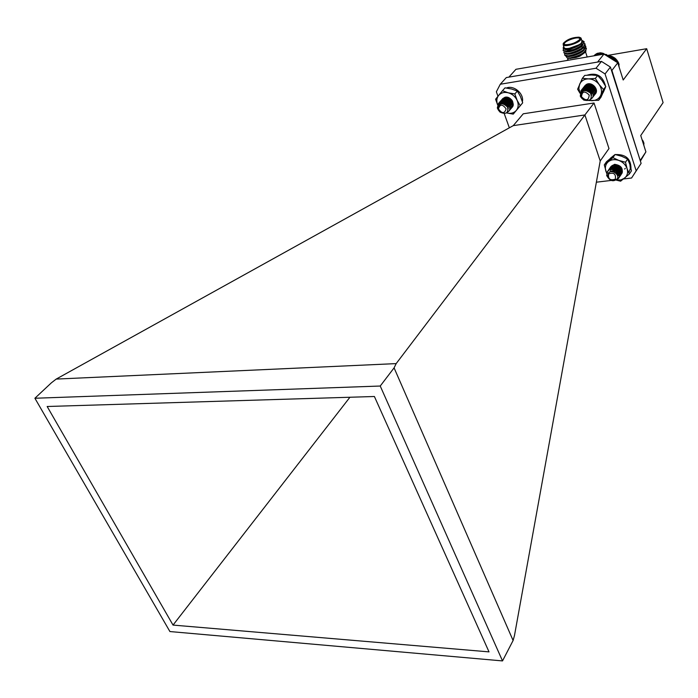 <?xml version="1.0" encoding="UTF-8"?>
<svg xmlns="http://www.w3.org/2000/svg" width="698" height="698" viewBox="0 0 698 698"><rect width="100%" height="100%" fill="white"/><g stroke="black" fill="none" stroke-linecap="round" stroke-linejoin="round"><path stroke-width="1.05" d="M619.946 172.083L614.903 170.74M614.249 169.911L613.533 166.726M619.78 170.958L616.892 170.19L614.816 167.817M621.56 173.872C623.497 168.471 621.176 165.286 614.589 164.327C620.976 165.313 623.166 168.253 621.168 173.148M614.519 165.347L616.421 165.051L619.641 166.307L621.517 169.387M619.937 172.205L617.145 172.354L614.502 170.6M613.97 169.832L613.359 167.773M619.824 171.115C616.77 171.054 614.929 169.474 614.31 166.377M614.589 164.327L611.003 166.49C613.708 164.152 616.587 164.091 619.641 166.307M616.369 180.014L620.871 179.927L624.631 178.13C627.371 175.695 628.191 172.537 627.083 168.654C625.687 164.798 622.948 162.058 618.856 160.435C614.702 159.065 611.169 159.51 608.237 161.779C605.541 164.257 604.756 167.415 605.899 171.254L606.71 173.139M616.229 180.11L620.627 181.183L629.334 174.055L627.083 168.654L625.495 162.233L618.856 160.435L612.905 157.652L615.095 154.502L606.492 161.744L604.294 164.894L606.658 173.34M612.905 157.652L604.294 164.894M629.334 174.055L631.454 170.853L629.884 164.466L627.642 159.057L621.7 156.282L615.095 154.502M625.495 162.233L627.642 159.057M630.966 168.488C630.957 158.839 625.774 154.206 615.427 154.572M614.676 154.808L610.436 158.228M629.02 172.162L630.329 168.541L629.884 164.466M621.246 170.504C618.201 170.312 615.906 168.881 614.371 166.22M580.291 96.193C582.385 99.692 584.863 100.878 587.733 99.753L584.348 99.683L581.172 96.603C581.434 90.077 584.549 88.908 590.525 93.113C592.48 99.238 590.194 101.542 583.676 100.015L580.291 96.193L581.068 90.566C585.482 84.484 596.554 92.913 592.07 98.13L590.569 99.369M580.98 93.314L582.106 89.257C586.521 83.175 597.567 91.595 593.091 96.813L592.515 97.423M581.992 91.656L583.144 87.948C587.559 81.875 598.587 90.278 594.103 95.495L593.536 96.097M583.066 90.88L584.182 86.648C588.589 80.584 599.599 88.969 595.124 94.178L594.548 94.788M584.933 85.723L583.929 88.192L584.994 85.645M593.693 90.557L590.272 88.576L588.309 85.104M594.713 89.274L593.728 88.934M590.569 86.465L589.609 84.746M581.137 90.487L581.198 90.4C585.613 84.318 596.677 92.747 592.192 97.964L592.131 98.052M582.176 89.17L582.237 89.091C586.652 83.018 597.697 91.429 593.213 96.647L593.152 96.725M583.214 87.869L583.275 87.782C587.681 81.718 598.71 90.112 594.234 95.329L594.173 95.408M584.243 86.561L584.305 86.482C588.711 80.418 599.722 88.803 595.246 94.012L595.124 94.178C599.713 89.728 591.599 80.907 586.241 84.563C593.536 83.655 596.467 86.447 595.036 92.93M589.225 95.068C584.671 90.609 582.097 91.168 581.486 96.752C586.015 101.21 588.597 100.652 589.225 95.068M583.493 90.696C588.58 88.663 591.267 90.234 591.564 95.399M583.729 90.609L584.278 89.667C588.964 87.18 591.782 88.489 592.733 93.593M584.488 90.435L585.317 88.358C589.985 85.871 592.794 87.171 593.754 92.267M585.57 90.374L586.337 87.058L585.413 90.374M592.794 93.183L590.648 93.288M587.166 90.661L587.559 85.531M592.724 92.084C589.191 91.595 587.498 89.571 587.655 85.985M587.69 85.863L587.873 85.331M593.745 90.784L593.047 90.749M592.035 90.496L588.711 86.831M588.571 85.924L588.615 84.99L591.991 85.104L595.289 88.48M594.766 89.484L594.077 89.457M593.073 89.213L590.456 87.163M589.958 86.229L589.723 85.531M594.103 87.931L591.45 85.854M583.554 90.67C588.379 88.873 591.032 90.408 591.529 95.277M583.659 90.635L584.147 89.824C588.545 87.32 591.38 88.506 592.663 93.392M584.374 90.452L585.186 88.524C589.566 86.011 592.393 87.189 593.684 92.066L593.797 91.996M592.785 93.296L590.787 93.497M586.913 90.583L587.681 85.453M592.759 92.232C589.077 91.822 587.35 89.754 587.559 86.037M587.603 85.863L587.803 85.374M593.78 90.932L593.16 90.932M592.201 90.757L588.545 86.831M588.44 85.906L588.658 84.484M594.792 89.632L594.19 89.641M593.23 89.466L590.168 87.067M589.74 86.168L589.461 84.772M594.26 88.184L591.162 85.758M593.937 86.29L593.117 85.653M618.576 65.368L619.126 64.652L618.489 62.663L615.226 58.344L611.413 56.189L607.112 55.796L606.824 54.889M618.856 66.231L618.899 64.949M619.091 66.991L619.03 65.996M608.281 55.613L607.818 56.198M609.005 55.91L608.473 56.573M609.328 55.7L608.586 56.643M610 56.041L609.223 57.018M610.375 55.892L609.406 57.131M610.994 56.276L610.026 57.506M611.413 56.189L610.261 57.655M611.971 56.608L610.855 58.021M612.434 56.59L611.16 58.213M612.914 57.035L611.71 58.562M613.411 57.088L612.067 58.798M613.83 57.55L612.582 59.129M614.345 57.672L612.992 59.4M614.694 58.143L613.463 59.714M615.226 58.344L613.908 60.028M615.496 58.815L614.327 60.316M616.046 59.086L614.825 60.656M616.238 59.557L615.182 60.909M616.788 59.906L615.706 61.284M616.901 60.36L616.011 61.503M617.442 60.778L616.561 61.904M617.486 61.215L616.805 62.087M618.009 61.694L617.381 62.515M617.983 62.105L617.564 62.654M618.489 62.663L617.948 63.361M618.384 63.038L618 63.535M618.856 63.649L618.28 64.399M618.69 63.989L618.306 64.486M497.334 107.946C498.782 111.584 500.972 113.198 503.912 112.797L500.693 112.09L498.154 108.661C499.463 102.763 502.621 102.274 507.629 107.204C508.493 113.102 505.937 114.725 499.951 112.073L497.334 107.946L498.468 103.452C502.918 97.982 513.082 106.777 508.676 111.331L507.149 112.413M498.381 105.86L499.602 102.17C504.052 96.699 514.199 105.477 509.802 110.031L509.165 110.616M499.506 104.456L500.736 100.887C505.186 95.425 515.316 104.194 510.91 108.74L510.282 109.324M500.693 103.845L501.862 99.613C506.312 94.151 516.424 102.911 512.027 107.457L511.398 108.033M502.054 103.644L502.211 99.552M511.957 103.627L511.285 103.452M510.43 103.103L507.385 100.407M506.923 99.596L506.39 98.113M511.555 101.847L508.476 99.125M498.538 103.374L498.608 103.295C503.057 97.825 513.222 106.611 508.825 111.165L508.746 111.244M499.672 102.091L499.742 102.013C504.2 96.542 514.339 105.319 509.933 109.874L509.863 109.952M500.806 100.809L500.876 100.73C505.326 95.26 515.447 104.028 511.049 108.583L510.98 108.661M501.932 99.535L502.002 99.456C506.451 93.994 516.555 102.746 512.166 107.291L512.027 107.448M506.111 108.871C502.49 103.95 499.934 103.967 498.442 108.914C502.045 113.818 504.602 113.809 506.111 108.871M508.188 108.871C508.144 103.932 505.64 102.257 500.658 103.854C505.858 102.074 508.38 103.766 508.196 108.94M501.051 103.749L501.714 102.632C506.591 100.669 509.191 102.213 509.505 107.291M501.949 103.644L502.839 101.358C507.708 99.386 510.299 100.931 510.622 105.991M503.223 103.766L503.965 100.076L503.04 103.732M509.723 106.305L509.2 106.366M508.449 106.323C504.549 104.77 503.433 102.266 505.082 98.802L505.465 98.435C504.392 102.135 505.797 104.499 509.68 105.511M510.84 105.023L510.325 105.084M509.566 105.04C506.163 103.889 504.863 101.655 505.675 98.339L504.052 101.193L505.178 104.552M511.957 103.749L511.442 103.81M510.692 103.775L506.652 100.207M506.469 99.456L506.469 98.095M511.809 102.501L510.378 102.03M508.467 100.338L507.76 98.933M512.096 101.035L511.529 100.791M509.54 99.029L509.156 98.392M500.963 103.766L501.574 102.798C506.19 100.765 508.825 102.222 509.47 107.152M501.818 103.653L502.7 101.515C507.306 99.482 509.933 100.931 510.587 105.86M509.715 106.436L509.252 106.515M508.502 106.506L506.792 105.948M510.831 105.154L510.378 105.232M509.619 105.232C506.033 104.115 504.689 101.829 505.596 98.366M511.939 103.88L511.503 103.95M510.735 103.95L506.451 100.172M506.303 99.413L506.355 98.113M511.852 102.685L510.639 102.379M508.083 100.111L507.559 98.898M509.165 98.811L508.894 98.287M607.626 171.411C606.222 174.683 607.086 177.423 610.235 179.613L607.984 176.987L608.359 173.2C611.544 169.003 619.588 174.264 617.468 178.566C613.49 182.248 609.886 181.218 606.667 175.495L607.626 171.411C611.771 166.011 622.346 173.383 618.576 178.339L616.456 179.936M607.871 171.141L608.298 170.391C612.076 164.362 623.427 171.743 619.527 176.917L617.503 178.487M608.839 169.736L609.258 168.986C613.036 162.966 624.37 170.329 620.478 175.512L619.929 176.158M609.808 168.331L610.226 167.59C614.004 161.57 625.312 168.925 621.421 174.099L617.634 176.001M610.916 171.691L610.322 168.75M620.888 170.408L620.33 170.356M614.711 166.648L619.423 170.155L614.423 165.391M621.456 168.995L615.811 165.06M620.496 167.11L617.939 165.339M607.391 171.699L607.443 171.621C611.23 165.583 622.599 172.973 618.698 178.156L618.637 178.243M608.359 170.303L608.42 170.216C612.198 164.187 623.55 171.568 619.65 176.742L619.588 176.83M609.319 168.907L609.38 168.811C613.158 162.791 624.492 170.155 620.592 175.329L620.539 175.416M610.288 167.503L610.349 167.415C614.118 161.395 625.434 168.75 621.543 173.924L621.482 174.011M625.286 168.34L624.666 169.064M615.339 179.159C616.072 173.959 613.83 172.179 608.621 173.837C607.906 179.02 610.139 180.799 615.339 179.159M609.502 171.996C614.729 169.466 617.46 170.879 617.686 176.228M611.561 169.562C616.788 168.672 619.117 170.478 618.533 174.989L617.59 175.844M617.268 175.006L619.362 173.758C622.075 170.172 614.022 165.042 611.308 169.37L611.431 169.195C614.144 164.868 622.188 169.998 619.475 173.584L617.189 174.849M620.749 171.176C619.405 166.412 616.578 165.339 612.268 167.974L612.39 167.799C616.962 165.182 619.772 166.36 620.801 171.315M620.426 172.179L618.245 173.436L615.304 172.755M614.886 172.476L613.123 170.347M612.853 169.605L613.341 166.403M619.946 171.865C616.255 172.275 614.17 170.539 613.69 166.639M619.676 170.678C616.997 170.434 615.322 168.968 614.65 166.281M620.627 169.291L619.379 169.117M616.622 167.267L615.95 166.15M621.037 167.878L620.356 167.747M617.538 165.854L617.058 165.112M609.38 172.179C614.397 169.605 617.163 170.94 617.678 176.184M611.78 169.544C616.892 169.012 619.1 170.888 618.411 175.172L617.617 175.931M620.304 172.354L616.002 173.322M614.074 172.074L612.923 170.347M612.687 169.579L612.87 167.232M614.685 165.347L615.174 165.147M619.946 171.987L615.27 170.905M614.432 169.98L613.586 166.7M619.737 170.844C616.919 170.678 615.174 169.169 614.51 166.316M620.688 169.457L619.615 169.378M618.498 169.003L617.058 168.043M616.29 167.145L615.758 166.141M621.141 168.07L620.583 168M619.492 167.651L617.957 166.621M617.207 165.731L616.831 165.077M643.224 143.404L643.765 142.593L641.959 139.399M643.504 144.277L643.992 143.544L643.582 142.872M643.748 145.053L643.783 143.858M643.957 145.708L643.879 144.852M643.006 140.726L642.579 141.354M642.945 141.075L642.631 141.528M643.434 141.65L642.919 142.418M643.303 141.956L642.945 142.505M510.796 104.229L506.687 101.55L505.998 98.435C505.727 100.966 506.765 102.833 509.13 104.046M512.21 107.222C514.278 101.219 511.835 97.921 504.881 97.319C510.718 95.486 516.276 105.04 510.779 107.091M504.104 104.028C502.9 100.756 503.86 98.758 506.984 98.025L510.159 98.95L512.533 102.458M509.706 105.668C506.146 105.014 504.584 102.876 505.012 99.264M505.029 99.221L505.413 98.462M510.823 104.395L509.941 104.299M502.726 98.627L501.897 99.98C504.122 97.292 506.879 96.952 510.159 98.95M504.881 97.319L502.7 98.654L501.897 99.98M506.547 112.91L506.713 112.954C510.727 113.896 513.929 113.05 516.319 110.406C518.483 107.562 518.754 104.194 517.122 100.311C515.237 96.49 512.271 93.986 508.231 92.79C504.174 91.866 500.972 92.747 498.616 95.434C496.627 98.095 496.295 101.227 497.613 104.84M497.901 105.511L498.241 106.192M520.211 105.73L517.122 100.311L514.827 93.96L508.231 92.79L502.455 90.723L505.02 87.843L511.582 89.004L517.358 91.063L520.429 96.481L522.706 102.798L513.239 114.132L522.706 102.798M502.455 90.723L495.597 99.221L497.604 104.857M506.713 112.954L513.239 114.132M514.827 93.96L517.358 91.063M592.785 92.459L592.27 92.494M591.346 92.389C588.266 91.307 586.966 89.213 587.437 86.107M587.524 85.871L587.733 85.418M593.806 91.159L593.3 91.194M592.384 91.089L589.566 89.396L588.388 87.52M586.276 90.443C585.535 87.852 586.32 86.028 588.632 84.982M592.803 92.598L592.349 92.651M591.442 92.59C588.632 91.831 587.201 89.99 587.14 87.076M593.824 91.298L593.379 91.351M592.471 91.298L589.644 89.78L588.178 86.857M591.991 85.104C588.213 83.777 585.535 84.807 583.929 88.192M586.241 84.563L584.959 85.688M589.243 100.364L591.808 100.678C595.996 100.608 598.963 98.846 600.699 95.39C602.156 91.787 601.615 88.14 599.067 84.449C596.275 80.907 592.742 79.04 588.466 78.865C584.243 78.979 581.286 80.776 579.61 84.257L578.851 88.498L580.003 92.947M603.508 89.501L599.067 84.449L595.342 78.455L588.466 78.865L582.35 78.35L584.706 75.419L591.529 75.009L597.663 75.506L602.086 80.558L605.785 86.526L600.917 97.31L598.631 100.311L603.508 89.501L605.785 86.526M582.35 78.35L577.621 89.204L579.959 93.183M588.876 100.521L598.631 100.311M595.342 78.455L597.663 75.506M519.574 106.593L521.24 104.517M522.366 101.646C524.277 93.82 513.754 84.798 506.451 88.018M512.175 103.976C509.2 103.374 507.123 101.646 505.954 98.784M603.273 92.398L605.402 87.494M605.463 85.915C602.74 75.873 596.65 72.295 587.201 75.175M594.33 91.045L590.691 89.571L588.161 86.535M640.398 161.107L645.903 151.876L640.738 135.534L663.1 102.615L646.68 48.703L607.024 55.517M646.68 48.703L623.201 80L617.774 62.82L611.893 70.411L640.232 160.592M611.893 70.411L611.361 70.009M598.526 61.904L509.017 77.103M617.774 62.82L603.953 54.095L515.944 69.294L509.313 76.658M640.467 160.104L645.903 151.876M597.942 61.599L603.953 54.095M604.102 54.174L603.072 53.284L600.594 52.812L599.844 52.865L600.106 54.2M599.844 53.004L600.725 54.313M600.42 53.127L602.217 53.545L601.44 54.505L598.823 54.27L598.203 55.09M596.075 54.749L595.141 55.072M594.993 54.802L596.397 53.825L596.834 55.325M596.397 53.825L597.104 53.484L597.706 55.177M597.104 53.484L597.645 53.249L598.291 54.845M598.832 54.27L598.518 53.17L599.844 52.882M597.645 53.249L598.518 53.17M580.98 43.59L573.372 47.857L565.511 49.261M582.795 44.559L582.158 45.457M581.853 45.771L578.232 48.337L573.058 50.518L568.076 51.591L565.232 51.181M581.574 44.323L582.612 44.585M583.572 46.783L582.882 47.769M582.594 48.083L578.965 50.649L573.826 52.812L568.87 53.877L566.008 53.467M580.186 46.853L580.745 46.496M584.313 47.56L583.615 50.09M583.327 50.387L579.698 52.952L574.594 55.098L569.673 56.163L566.776 55.753M570.755 51.469L572.718 50.622M580.989 48.773L581.539 48.764M585.046 51.39L582.97 53.633L578.45 56.215L569.62 58.475L575.972 57.506L579.855 56.163L585.779 51.713L585.919 50.378M586.433 48.633L584.697 52.088L578.389 55.84L569.9 58.379L567.142 57.899M582.699 40.789L584.147 41.662L582.551 45.117C577.996 48.598 572.77 50.71 566.872 51.451L563.077 50.326M584.174 43.049L584.819 43.843L583.275 47.447C578.738 50.902 573.538 53.004 567.675 53.737L563.836 52.612M585.57 46.129L583.982 49.767C579.471 53.205 574.306 55.29 568.477 56.023L564.586 54.889M567.945 51.329L568.696 50.91M581.87 40.641L581.713 42.787L579.89 44.471L566.793 49.244C563.949 49.366 562.789 48.755 563.295 47.42L563.461 47.132M584.147 41.662L582.228 45.03C584.235 42.822 584.086 41.261 581.783 40.362M582.228 45.03C574.044 50.195 567.692 52.01 563.173 50.474L563.522 48.712M584.732 43.555C588.17 47.49 566.069 56.32 563.932 52.76L564.08 51.251M584.924 45.335L585.474 45.841C588.929 49.794 566.837 58.615 564.691 55.037L564.83 53.528M567.247 51.416L567.858 51.041M581.382 46.941L582.638 46.923M585.674 47.621L586.215 48.127C585.788 52.263 580.448 55.526 570.196 57.908L578.389 55.84M565.659 55.84L567.186 57.908L570.196 57.908M582.298 41.226C584.252 44.716 566.706 51.722 564.516 49.139M582.926 44.759C581.513 48.607 567.282 53.563 565.328 51.469M581.565 44.593L582.446 44.785M583.668 47.071C582.228 50.919 568.085 55.84 566.104 53.755M566.759 51.565L568.076 51.591M584.409 49.375C582.943 53.223 568.887 58.117 566.872 56.041M567.526 53.816L568.015 53.414M580.474 49.096L581.085 49.061M581.469 49.052L581.923 49.052M585.343 51.094C584.444 53.406 581.321 55.543 575.972 57.506M580.134 37.518L581.033 38.067L580.605 39.917C577.857 43.555 564.551 47.333 563.216 44.864L563.33 43.424M580.064 39.568L580.596 38.041L579.192 37.186C572.517 37.317 567.282 39.315 563.461 43.18C561.148 47.202 576.81 43.817 580.064 39.568M579.576 39.664C575.431 43.032 570.659 44.707 565.24 44.681C557.213 42.901 582.289 33.338 579.986 39.062L579.576 39.664M579.75 39.437L579.672 38.582C578.031 35.807 562.195 41.845 564.569 44.34M581.059 45.527C577.176 48.72 572.665 50.308 567.535 50.273M569.35 50.788L571.226 50.649M606.562 55.482L606.736 54.619L604.494 54.252M569.961 53.755L572.037 52.62M577.708 50.553L579.008 50.247M579.968 50.064L580.684 49.959M585.622 51.992L579.855 56.163M578.485 50.509L577.106 50.858M572.953 52.359L571.444 53.083M569.69 58.396L570.205 58.414M563.775 46.557L563.714 46.679C561.593 50.291 573.843 48.651 579.89 44.471M563.984 47.176L564.176 47.752C565.511 50.23 578.808 46.461 581.547 42.814L581.975 40.964L581.216 38.634M594.033 102.999L608.988 148.543L600.21 160.959L584.898 114.943L513.257 125.64L523.256 113.8L594.033 102.999L584.898 114.943M584.863 115.039L396.167 363.606L394.082 367.881L513.1 640.502L514.478 635.538L600.21 160.959M636.192 170.836L641.113 163.349L631.568 178.007L636.192 170.836L605.061 73.936L596.022 68.23L500.283 84.249L496.365 91.787L497.971 96.237M504.235 113.608L509.348 127.804M596.022 68.23L601.458 61.407L610.418 67.069L641.113 163.349M610.418 67.069L605.061 73.936M601.458 61.407L506.312 77.565L500.283 84.249M34.9 398.253L169.919 631.55L502.516 660.919L380.236 386.029L34.9 398.253L51.39 382.818L56.198 379.084L513.257 125.64M502.516 660.919L513.1 640.502M56.198 379.084L396.167 363.606M380.236 386.029L394.082 367.881M47.159 406.498L374.398 396.499L489.019 651.88L173.034 625.085L47.159 406.498M173.034 625.085L349.925 397.249M506.739 100.233L510.578 103.452M589.688 88.576L593.466 90.784M631.568 178.007L623.602 178.958M611.055 180.45L596.362 182.195M603.875 53.606L604.59 54.427M594.617 55.116L593.972 55.823M596.109 53.982L597.235 53.414M567.544 59.836L566.942 60.49M567.282 49.296L566.793 49.244M581.478 46.129L582.551 45.117M582.202 48.45L583.275 47.447M568.87 53.877L567.675 53.737M582.917 50.771L583.982 49.767M569.673 56.163L568.477 56.023M583.641 53.083L584.697 52.088M570.467 58.44L569.9 58.379M563.461 43.18L563.173 43.704M579.829 39.062L579.672 38.582M568.285 58.388L567.186 57.908M567.657 58.239L568.329 60.246M585.587 52.062L587.192 56.992M563.714 46.679L563.295 47.42M564.176 47.752L563.216 44.864"/></g></svg>
